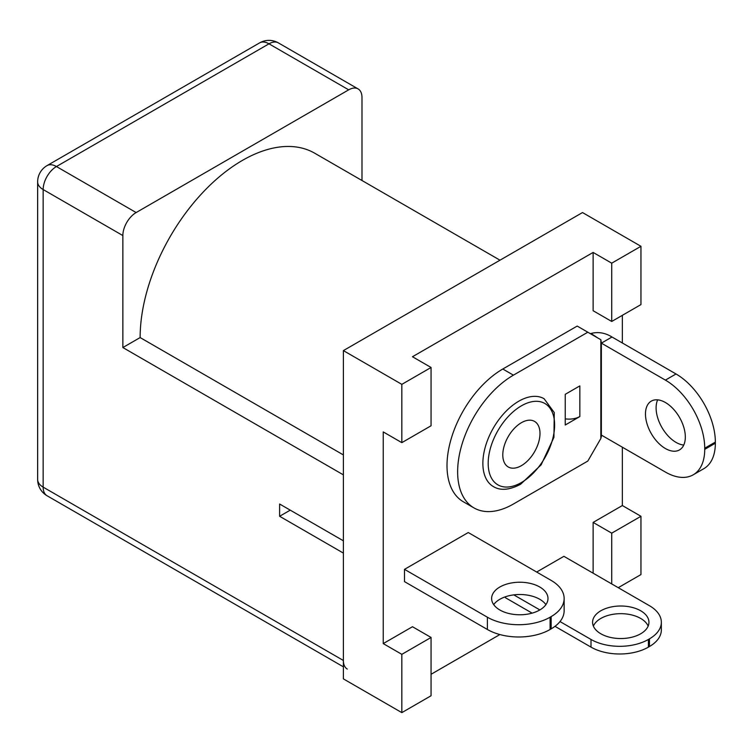 <?xml version="1.0" encoding="UTF-8"?>
<svg xmlns="http://www.w3.org/2000/svg" width="753" height="753" viewBox="0 0 753 753"><rect width="100%" height="100%" fill="white"/><g stroke="black" fill="none" stroke-linecap="round" stroke-linejoin="round"><path stroke-width="1.13" d="M347.274 669.069A18.787 10.843 -60 0 1 343.387 660.475L343.387 553.097L279.617 516.276L279.617 504.011L343.387 540.823L343.387 474.861L122.861 347.547L140.133 337.57A144.661 83.517 -60 0 1 203.272 191.996A144.661 83.517 -60 0 1 314.754 153.236L500.001 260.19M290.244 510.148L279.617 516.276M361.986 180.504L361.986 97.504A18.787 10.843 120 0 0 358.089 88.91A18.787 10.843 120 0 0 348.695 89.842L136.142 212.553A18.787 10.843 120 0 0 122.861 235.567L122.861 347.547M343.387 454.925L140.133 337.57M521.396 422.706A26.299 15.182 -60 0 1 534.545 421.407A26.299 15.182 -60 0 1 534.545 451.772A26.299 15.182 -60 0 1 508.247 466.964A26.299 15.182 -60 0 1 504.209 445.889A26.299 15.182 -60 0 1 521.396 422.706M536.673 572.035L563.903 556.316L649.462 605.713A40.577 23.428 180 0 1 661.341 622.279A40.577 23.428 180 0 1 649.462 638.845L648.399 639.457A40.577 23.428 180 0 1 591.011 639.457L560.006 621.564M532.126 613.13L505.451 597.731L505.451 596.771M401.838 712.63L343.387 678.877L343.387 350.606L582.502 212.553L640.954 246.297L640.954 304.589L611.728 321.465L593.129 310.725L593.129 252.434L412.465 356.743L431.064 367.483L431.064 425.774L401.838 442.651L383.239 431.911L383.239 643.599L412.465 626.722L431.064 637.462L431.064 695.753L401.838 712.63L401.838 654.338L383.239 643.599M431.064 674.283L499.87 634.553M593.129 573.193L593.129 522.413L622.355 505.545L622.355 447.207M622.355 342.991L622.355 315.328M404.493 569.353L487.389 617.215L487.389 629.489L404.493 581.627L404.493 569.353L468.253 532.54L551.149 580.403A44.342 25.602 0 0 1 564.138 598.503A44.342 25.602 0 0 1 551.149 616.603L550.095 617.215L550.095 629.489L551.149 628.868A44.342 25.602 0 0 0 564.138 610.768L564.138 598.503M611.728 583.933L611.728 533.152L640.954 516.285L640.954 574.567L618.241 587.688M640.954 516.285L622.355 505.545M611.728 321.465L611.728 263.174L593.129 252.434M611.728 263.174L640.954 246.297M343.387 350.606L401.838 384.359L431.064 367.483M401.838 442.651L401.838 384.359M401.838 654.338L431.064 637.462M611.728 533.152L593.129 522.413M579.791 416.541L579.848 416.513A15.408 8.895 180 0 1 565.239 418.856M601.675 435.262L600.838 438.51L587.82 461.062L513.424 504.011A78.905 45.556 -60 0 1 473.976 507.917L463.349 501.78A78.905 45.556 -60 0 1 451.254 438.547A78.905 45.556 -60 0 1 502.797 369.017L577.193 326.068L600.838 339.716L601.365 343.142L612.001 337.005L676.025 373.977A55.609 32.106 60 0 1 715.35 442.086L715.35 443.216A55.609 32.106 60 0 1 703.829 468.677L693.202 474.814A55.609 32.106 60 0 1 665.398 472.056L601.365 435.083L601.365 343.142L665.398 380.114A55.609 32.106 60 0 1 704.723 448.214L704.723 449.353A55.609 32.106 60 0 1 693.202 474.814M683.762 445.051A28.181 16.274 60 0 1 656.098 407.872A28.181 16.274 60 0 1 657.661 399.843M685.324 437.022A28.181 16.274 60 0 1 679.488 449.918A28.181 16.274 60 0 1 651.307 433.653A28.181 16.274 60 0 1 651.307 401.114A28.181 16.274 60 0 1 673.022 408.663A28.181 16.274 60 0 1 685.324 437.022M473.976 507.917A78.905 45.556 -60 0 1 461.881 444.684A78.905 45.556 -60 0 1 513.424 375.154L587.82 332.205M579.791 385.922L565.239 394.327L565.239 425.012L579.848 416.569M597.6 337.852L591.001 333.466C598.183 331.612 605.186 332.798 612.001 337.005M590.211 333.588L591.001 333.466M601.139 436.439L601.365 435.083M578.718 386.543A15.408 8.895 0 0 0 579.848 385.95L579.848 416.513M539.863 609.93L513.791 594.879M640.69 610.777A28.181 16.274 180 0 1 648.945 622.279A28.181 16.274 180 0 1 620.764 638.544A28.181 16.274 180 0 1 592.583 622.279A28.181 16.274 180 0 1 609.977 607.247A28.181 16.274 180 0 1 640.69 610.777M661.341 622.279L661.341 629.95A40.577 23.428 180 0 1 649.462 646.516L648.399 647.128A40.577 23.428 180 0 1 591.011 647.128L554.999 626.336M593.373 626.11A28.181 16.274 180 0 1 613.149 614.279A28.181 16.274 180 0 1 640.69 618.439A28.181 16.274 180 0 1 648.154 626.11M487.389 629.489A44.342 25.602 0 0 0 550.095 629.489M545.906 604.64A28.181 16.274 0 0 0 519.805 594.503A28.181 16.274 0 0 0 493.704 604.64M487.389 617.215A44.342 25.602 0 0 0 550.095 617.215M539.732 586.992A28.181 16.274 180 0 1 547.986 598.503A28.181 16.274 180 0 1 539.732 610.005A28.181 16.274 180 0 1 509.019 613.535A28.181 16.274 180 0 1 491.624 598.503A28.181 16.274 180 0 1 509.019 583.471A28.181 16.274 180 0 1 539.732 586.992M47.044 165.604L259.597 42.893A18.787 10.843 60 0 1 268.99 43.825L56.437 166.535A18.787 10.843 -120 0 0 47.044 165.604A18.787 18.787 0 0 0 37.65 181.878A18.787 10.843 0 0 0 43.156 189.549L43.156 487.135L343.387 660.475M136.142 212.553L56.437 166.535A18.787 10.843 -60 0 0 43.156 189.549L122.861 235.567M358.089 88.91L278.384 42.893A18.787 10.843 -60 0 0 268.99 43.825L348.695 89.842M37.65 479.463A18.787 18.787 0 0 0 47.044 495.738A18.787 10.843 -60 0 1 43.156 487.135A18.787 10.843 180 0 1 37.65 479.463L37.65 181.878M521.396 482.532A46.968 27.117 -60 0 1 492.631 441.616A46.968 27.117 -60 0 1 550.161 408.399A46.968 27.117 -60 0 1 521.396 482.532M493.375 486.579A50.724 29.282 -60 0 1 493.375 428.005A50.724 29.282 -60 0 1 544.099 398.723L554.264 412.559L553.926 437.342L541.143 464.836L520.615 484.254C505.272 492.33 497.131 488.819 493.375 486.579M502.797 369.017L513.424 375.154M600.838 339.716L600.838 438.51M676.025 373.977L665.398 380.114M715.35 443.216L704.723 449.353M715.35 442.086L704.723 448.214M591.011 647.128L591.011 639.457M649.462 646.516L649.462 638.845M648.399 647.128L648.399 639.457M551.149 628.868L551.149 616.603M47.044 495.738L343.387 666.829M278.384 42.893A18.787 18.787 0 0 0 259.597 42.893"/></g></svg>
